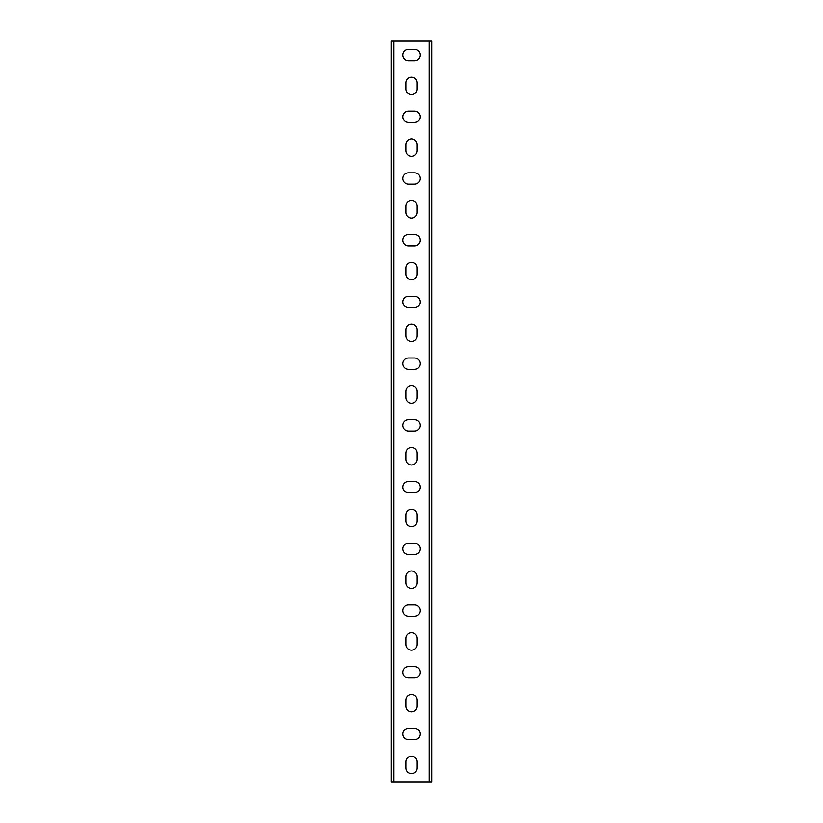 <?xml version="1.0" encoding="UTF-8"?>
<svg xmlns="http://www.w3.org/2000/svg" width="823" height="823" viewBox="0 0 823 823"><rect width="100%" height="100%" fill="white"/><g stroke="black" fill="none" stroke-linecap="round" stroke-linejoin="round"><path stroke-width="1.23" d="M393.867 781.85L391.295 781.85L391.295 41.15L393.867 41.15L393.867 781.85L429.133 781.85L429.133 41.15L393.867 41.15M429.133 41.15L431.705 41.15L431.705 781.85L429.133 781.85M405.842 82.814A5.658 5.658 0 0 1 411.5 77.156A5.658 5.658 0 0 1 417.158 82.814L417.158 88.987A5.658 5.658 0 0 1 411.5 94.645A5.658 5.658 0 0 1 405.842 88.987L405.842 82.814M405.842 144.539A5.658 5.658 0 0 1 411.5 138.881A5.658 5.658 0 0 1 417.158 144.539L417.158 150.712A5.658 5.658 0 0 1 411.5 156.37A5.658 5.658 0 0 1 405.842 150.712L405.842 144.539M405.842 206.264A5.658 5.658 0 0 1 411.5 200.606A5.658 5.658 0 0 1 417.158 206.264L417.158 212.437A5.658 5.658 0 0 1 411.5 218.095A5.658 5.658 0 0 1 405.842 212.437L405.842 206.264M405.842 267.989A5.658 5.658 0 0 1 411.5 262.331A5.658 5.658 0 0 1 417.158 267.989L417.158 274.162A5.658 5.658 0 0 1 411.5 279.82A5.658 5.658 0 0 1 405.842 274.162L405.842 267.989M405.842 329.714A5.658 5.658 0 0 1 411.5 324.056A5.658 5.658 0 0 1 417.158 329.714L417.158 335.887A5.658 5.658 0 0 1 411.5 341.545A5.658 5.658 0 0 1 405.842 335.887L405.842 329.714M405.842 391.439A5.658 5.658 0 0 1 411.5 385.781A5.658 5.658 0 0 1 417.158 391.439L417.158 397.612A5.658 5.658 0 0 1 411.5 403.27A5.658 5.658 0 0 1 405.842 397.612L405.842 391.439M405.842 453.164A5.658 5.658 0 0 1 411.5 447.506A5.658 5.658 0 0 1 417.158 453.164L417.158 459.337A5.658 5.658 0 0 1 411.5 464.995A5.658 5.658 0 0 1 405.842 459.337L405.842 453.164M405.842 514.889A5.658 5.658 0 0 1 411.5 509.231A5.658 5.658 0 0 1 417.158 514.889L417.158 521.062A5.658 5.658 0 0 1 411.5 526.72A5.658 5.658 0 0 1 405.842 521.062L405.842 514.889M405.842 576.614A5.658 5.658 0 0 1 411.5 570.956A5.658 5.658 0 0 1 417.158 576.614L417.158 582.787A5.658 5.658 0 0 1 411.5 588.445A5.658 5.658 0 0 1 405.842 582.787L405.842 576.614M405.842 638.339A5.658 5.658 0 0 1 411.5 632.681A5.658 5.658 0 0 1 417.158 638.339L417.158 644.512A5.658 5.658 0 0 1 411.5 650.17A5.658 5.658 0 0 1 405.842 644.512L405.842 638.339M405.842 700.064A5.658 5.658 0 0 1 411.5 694.406A5.658 5.658 0 0 1 417.158 700.064L417.158 706.237A5.658 5.658 0 0 1 411.5 711.895A5.658 5.658 0 0 1 405.842 706.237L405.842 700.064M405.842 761.789A5.658 5.658 0 0 1 411.5 756.131A5.658 5.658 0 0 1 417.158 761.789L417.158 767.962A5.658 5.658 0 0 1 411.5 773.62A5.658 5.658 0 0 1 405.842 767.962L405.842 761.789M414.586 728.355A5.658 5.658 0 0 1 420.244 734.013A5.658 5.658 0 0 1 414.586 739.671L408.414 739.671A5.658 5.658 0 0 1 402.756 734.013A5.658 5.658 0 0 1 408.414 728.355L414.586 728.355M414.586 666.63A5.658 5.658 0 0 1 420.244 672.288A5.658 5.658 0 0 1 414.586 677.946L408.414 677.946A5.658 5.658 0 0 1 402.756 672.288A5.658 5.658 0 0 1 408.414 666.63L414.586 666.63M414.586 604.905A5.658 5.658 0 0 1 420.244 610.563A5.658 5.658 0 0 1 414.586 616.221L408.414 616.221A5.658 5.658 0 0 1 402.756 610.563A5.658 5.658 0 0 1 408.414 604.905L414.586 604.905M414.586 543.18A5.658 5.658 0 0 1 420.244 548.838A5.658 5.658 0 0 1 414.586 554.496L408.414 554.496A5.658 5.658 0 0 1 402.756 548.838A5.658 5.658 0 0 1 408.414 543.18L414.586 543.18M414.586 481.455A5.658 5.658 0 0 1 420.244 487.113A5.658 5.658 0 0 1 414.586 492.771L408.414 492.771A5.658 5.658 0 0 1 402.756 487.113A5.658 5.658 0 0 1 408.414 481.455L414.586 481.455M414.586 419.73A5.658 5.658 0 0 1 420.244 425.388A5.658 5.658 0 0 1 414.586 431.046L408.414 431.046A5.658 5.658 0 0 1 402.756 425.388A5.658 5.658 0 0 1 408.414 419.73L414.586 419.73M414.586 358.005A5.658 5.658 0 0 1 420.244 363.663A5.658 5.658 0 0 1 414.586 369.321L408.414 369.321A5.658 5.658 0 0 1 402.756 363.663A5.658 5.658 0 0 1 408.414 358.005L414.586 358.005M414.586 296.28A5.658 5.658 0 0 1 420.244 301.938A5.658 5.658 0 0 1 414.586 307.596L408.414 307.596A5.658 5.658 0 0 1 402.756 301.938A5.658 5.658 0 0 1 408.414 296.28L414.586 296.28M414.586 234.555A5.658 5.658 0 0 1 420.244 240.213A5.658 5.658 0 0 1 414.586 245.871L408.414 245.871A5.658 5.658 0 0 1 402.756 240.213A5.658 5.658 0 0 1 408.414 234.555L414.586 234.555M414.586 172.83A5.658 5.658 0 0 1 420.244 178.488A5.658 5.658 0 0 1 414.586 184.146L408.414 184.146A5.658 5.658 0 0 1 402.756 178.488A5.658 5.658 0 0 1 408.414 172.83L414.586 172.83M414.586 111.105A5.658 5.658 0 0 1 420.244 116.763A5.658 5.658 0 0 1 414.586 122.421L408.414 122.421A5.658 5.658 0 0 1 402.756 116.763A5.658 5.658 0 0 1 408.414 111.105L414.586 111.105M414.586 49.38A5.658 5.658 0 0 1 420.244 55.038A5.658 5.658 0 0 1 414.586 60.696L408.414 60.696A5.658 5.658 0 0 1 402.756 55.038A5.658 5.658 0 0 1 408.414 49.38L414.586 49.38"/></g></svg>
